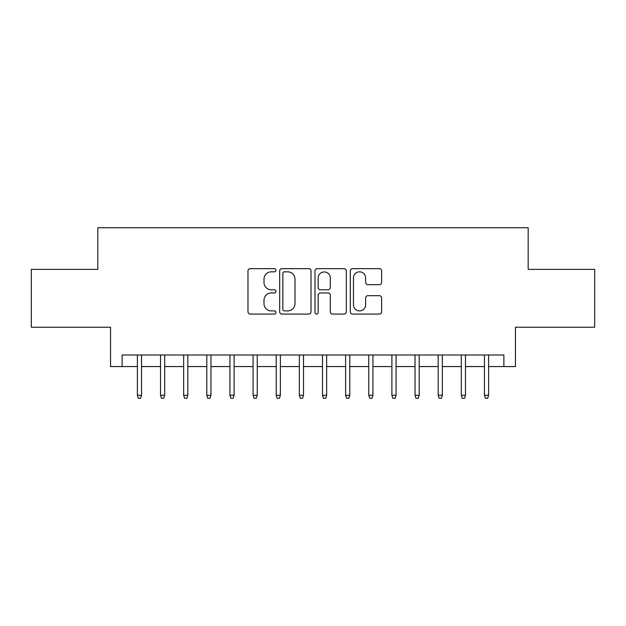 <?xml version="1.0" encoding="UTF-8"?>
<svg xmlns="http://www.w3.org/2000/svg" width="626" height="626" viewBox="0 0 626 626"><rect width="100%" height="100%" fill="white"/><g stroke="black" fill="none" stroke-linecap="round" stroke-linejoin="round"><path stroke-width="0.94" d="M275.98 270.244A1.588 1.588 0 0 0 274.391 268.656L250.259 268.656A2.269 2.269 0 0 0 247.99 270.925L247.99 311.803A2.269 2.269 0 0 0 250.259 314.08L274.391 314.08A1.588 1.588 0 0 0 275.98 312.491A1.588 1.588 0 0 0 274.391 310.895L271.269 310.895A7.269 7.269 0 0 1 264 303.633L264 300.222A7.269 7.269 0 0 1 271.269 292.952L274.391 292.952A1.588 1.588 0 0 0 275.98 291.364A1.588 1.588 0 0 0 274.391 289.775L271.269 289.775A7.269 7.269 0 0 1 264 282.506L264 279.102A7.269 7.269 0 0 1 271.269 271.833L274.391 271.833A1.588 1.588 0 0 0 275.98 270.244M379.372 284.666A2.269 2.269 0 0 0 381.641 282.396L381.641 270.925A2.269 2.269 0 0 0 379.372 268.656L352.571 268.656A2.269 2.269 0 0 0 350.302 270.925L350.302 311.803A2.269 2.269 0 0 0 352.571 314.08L379.372 314.08A2.269 2.269 0 0 0 381.641 311.803L381.641 297.953A2.269 2.269 0 0 0 379.372 295.683L367.9 295.683A2.269 2.269 0 0 0 365.631 297.953L365.631 304.823A6.072 6.072 0 0 1 359.559 310.895A6.072 6.072 0 0 1 353.479 304.823L353.479 277.913A6.072 6.072 0 0 1 359.559 271.833A6.072 6.072 0 0 1 365.631 277.913L365.631 282.396A2.269 2.269 0 0 0 367.9 284.666L379.372 284.666M122.117 366.562L122.117 354.997L503.883 354.997L503.883 366.562L515.456 366.562L515.456 327.226L594.7 327.226L594.7 269.383L528.18 269.383L528.18 227.739L97.82 227.739L97.82 269.383L31.3 269.383L31.3 327.226L110.544 327.226L110.544 366.562L137.384 366.562M311.012 270.925A2.269 2.269 0 0 0 308.743 268.656L281.943 268.656A2.269 2.269 0 0 0 279.673 270.925L279.673 311.803A2.269 2.269 0 0 0 281.943 314.08L308.743 314.08A2.269 2.269 0 0 0 311.012 311.803L311.012 270.925M317.257 268.656L344.057 268.656A2.269 2.269 0 0 1 346.327 270.925L346.327 311.803A2.269 2.269 0 0 1 344.057 314.08L332.586 314.08A2.269 2.269 0 0 1 330.317 311.803L330.317 295.229A2.269 2.269 0 0 0 328.047 292.952L320.442 292.952A2.269 2.269 0 0 0 318.165 295.229L318.165 312.491A1.588 1.588 0 0 1 316.576 314.08A1.588 1.588 0 0 1 314.988 312.491L314.988 270.925A2.269 2.269 0 0 1 317.257 268.656M141.554 366.562L160.522 366.562M164.685 366.562L183.661 366.562M187.823 366.562L206.799 366.562M210.962 366.562L229.938 366.562M234.101 366.562L253.076 366.562M257.239 366.562L276.215 366.562M280.378 366.562L299.345 366.562M303.516 366.562L322.484 366.562M326.655 366.562L345.622 366.562M349.785 366.562L368.761 366.562M372.924 366.562L391.899 366.562M396.062 366.562L415.038 366.562M419.201 366.562L438.177 366.562M442.339 366.562L461.315 366.562M465.478 366.562L484.446 366.562M488.616 366.562L503.883 366.562M284.439 271.833A1.588 1.588 0 0 0 282.85 273.421L282.85 309.307A1.588 1.588 0 0 0 284.439 310.895L287.733 310.895A7.269 7.269 0 0 0 295.002 303.633L295.002 279.102A7.269 7.269 0 0 0 287.733 271.833L284.439 271.833M330.317 278.022A6.072 6.072 0 0 0 324.245 271.95A6.072 6.072 0 0 0 318.165 278.022L318.165 287.506A2.269 2.269 0 0 0 320.442 289.775L328.047 289.775A2.269 2.269 0 0 0 330.317 287.506L330.317 278.022M137.384 395.256L138.315 398.261L140.623 398.261L141.554 395.256L137.384 395.256L137.384 354.997M141.554 395.256L141.554 354.997M160.522 395.256L161.445 398.261L163.762 398.261L164.685 395.256L160.522 395.256L160.522 354.997M164.685 395.256L164.685 354.997M183.661 395.256L184.584 398.261L186.9 398.261L187.823 395.256L183.661 395.256L183.661 354.997M187.823 395.256L187.823 354.997M206.799 395.256L207.722 398.261L210.039 398.261L210.962 395.256L206.799 395.256L206.799 354.997M210.962 395.256L210.962 354.997M229.938 395.256L230.861 398.261L233.177 398.261L234.101 395.256L229.938 395.256L229.938 354.997M234.101 395.256L234.101 354.997M253.076 395.256L254 398.261L256.316 398.261L257.239 395.256L253.076 395.256L253.076 354.997M257.239 395.256L257.239 354.997M276.215 395.256L277.138 398.261L279.454 398.261L280.378 395.256L276.215 395.256L276.215 354.997M280.378 395.256L280.378 354.997M299.345 395.256L300.277 398.261L302.585 398.261L303.516 395.256L299.345 395.256L299.345 354.997M303.516 395.256L303.516 354.997M322.484 395.256L323.415 398.261L325.723 398.261L326.655 395.256L322.484 395.256L322.484 354.997M326.655 395.256L326.655 354.997M345.622 395.256L346.546 398.261L348.862 398.261L349.785 395.256L345.622 395.256L345.622 354.997M349.785 395.256L349.785 354.997M368.761 395.256L369.684 398.261L372 398.261L372.924 395.256L368.761 395.256L368.761 354.997M372.924 395.256L372.924 354.997M391.899 395.256L392.823 398.261L395.139 398.261L396.062 395.256L391.899 395.256L391.899 354.997M396.062 395.256L396.062 354.997M415.038 395.256L415.961 398.261L418.278 398.261L419.201 395.256L415.038 395.256L415.038 354.997M419.201 395.256L419.201 354.997M438.177 395.256L439.1 398.261L441.416 398.261L442.339 395.256L438.177 395.256L438.177 354.997M442.339 395.256L442.339 354.997M461.315 395.256L462.238 398.261L464.555 398.261L465.478 395.256L461.315 395.256L461.315 354.997M465.478 395.256L465.478 354.997M484.446 395.256L485.377 398.261L487.685 398.261L488.616 395.256L484.446 395.256L484.446 354.997M488.616 395.256L488.616 354.997"/></g></svg>
